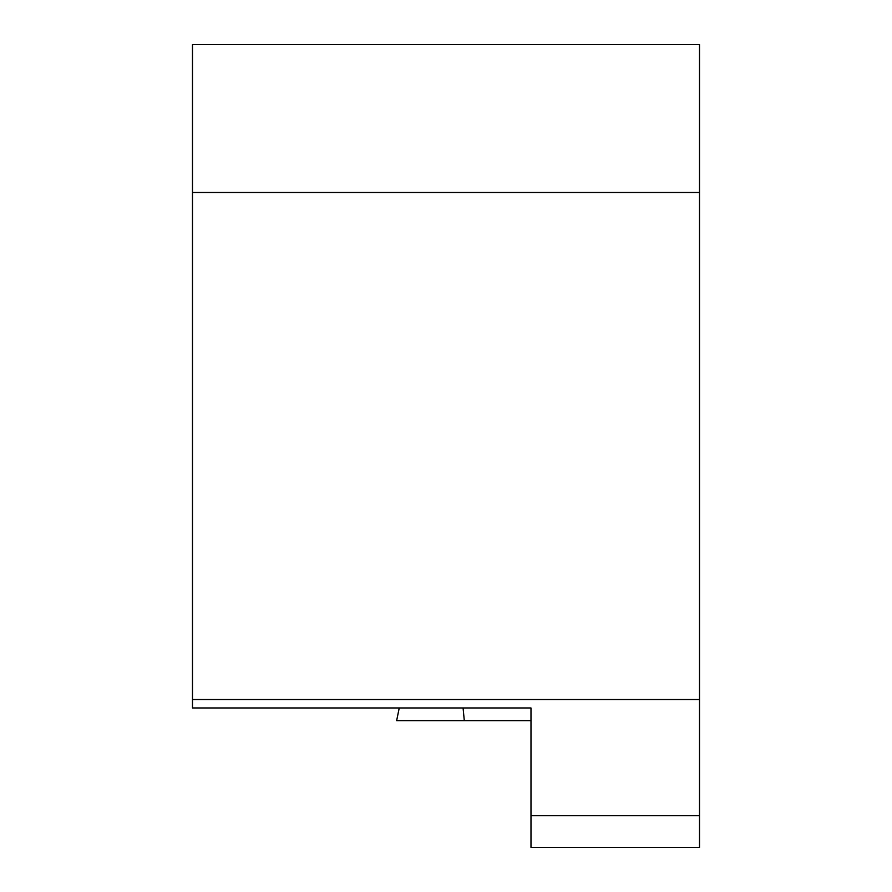 <?xml version="1.0" encoding="UTF-8"?>
<svg xmlns="http://www.w3.org/2000/svg" width="892" height="892" viewBox="0 0 892 892"><rect width="100%" height="100%" fill="white"/><g stroke="black" fill="none" stroke-linecap="round" stroke-linejoin="round"><path stroke-width="1.34" d="M699.518 699.518L699.518 847.4L530.985 847.4L530.985 707.969L192.482 707.969L192.482 699.518L699.518 699.518L699.518 44.6L192.482 44.6L192.482 192.482L699.518 192.482M530.985 815.712L699.518 815.712M192.482 192.482L192.482 699.518M530.985 707.969L489.875 707.969M399.237 707.969L396.639 720.647L464.297 720.647L463.082 707.969M530.985 720.647L464.297 720.647"/></g></svg>
